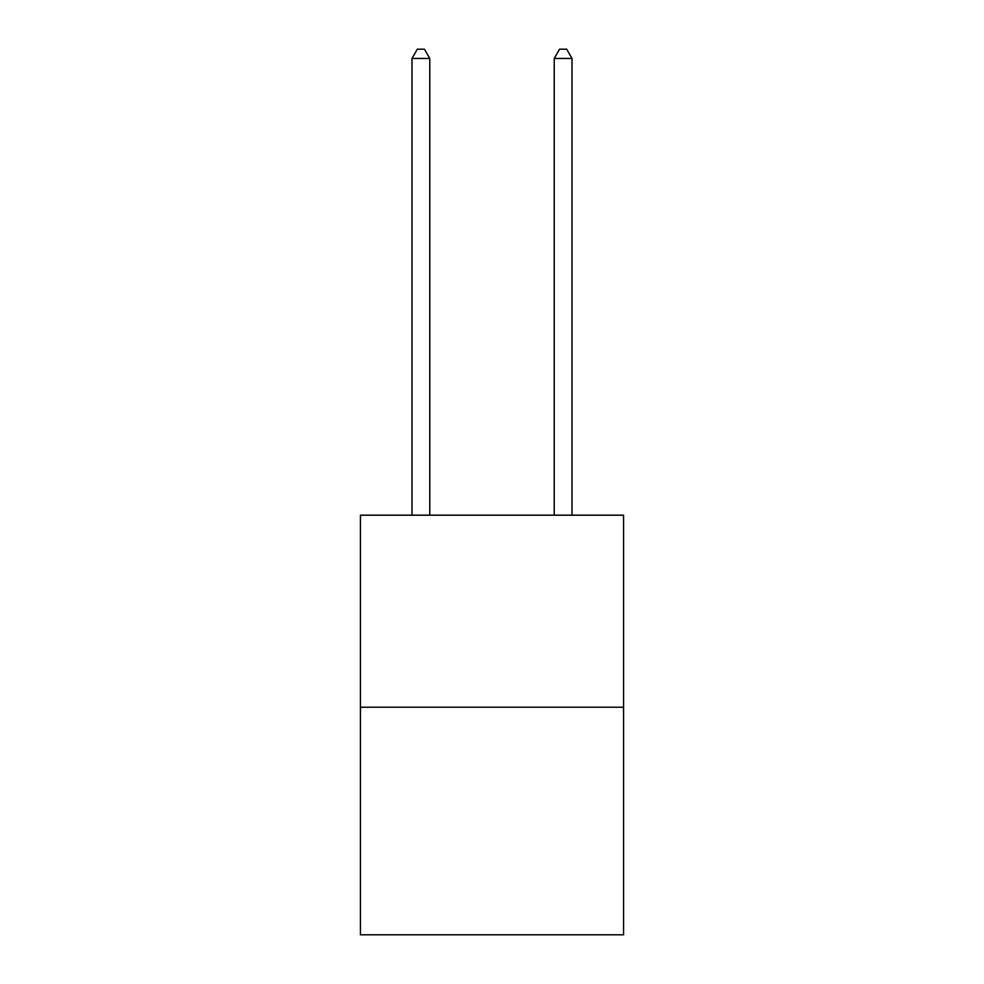 <?xml version="1.0" encoding="UTF-8"?>
<svg xmlns="http://www.w3.org/2000/svg" width="984" height="984" viewBox="0 0 984 984"><rect width="100%" height="100%" fill="white"/><g stroke="black" fill="none" stroke-linecap="round" stroke-linejoin="round"><path stroke-width="1.48" d="M623.573 707.213L623.573 515.186L360.427 515.186L360.427 934.8L623.573 934.8L623.573 707.213L360.427 707.213M429.774 515.186L429.774 58.45L411.988 58.45L411.988 515.186M411.988 58.45L417.327 49.2L424.436 49.2L429.774 58.45M572.011 515.186L572.011 58.45L554.226 58.45L554.226 515.186M554.226 58.45L559.564 49.2L566.673 49.2L572.011 58.45"/></g></svg>
